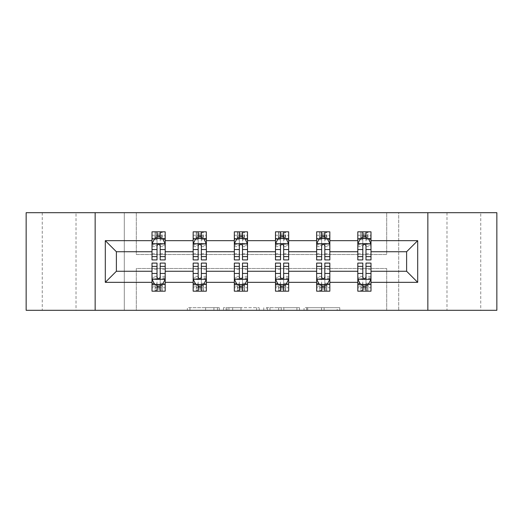 <?xml version="1.0" encoding="UTF-8"?>
<svg xmlns="http://www.w3.org/2000/svg" width="523" height="523" viewBox="0 0 523 523"><rect width="100%" height="100%" fill="white"/><g stroke="black" fill="none" stroke-linecap="round" stroke-linejoin="round"><path stroke-width="0.39" stroke-dasharray="2.62 1.96" d="M480.755 212.691L446.982 212.691L480.755 212.691L480.755 310.309L446.982 310.309L480.755 310.309M446.982 212.691L446.982 310.309M76.018 212.691L42.245 212.691L76.018 212.691L76.018 310.309L42.245 310.309L76.018 310.309M42.245 212.691L42.245 310.309M219.287 310.309L189.954 310.309L219.287 310.309L219.287 307.674L205.624 307.674L205.624 310.309L205.624 307.674L219.287 307.674L219.287 310.309L219.287 307.674L205.624 307.674L205.624 310.309L205.624 307.674L219.287 307.674L189.954 307.674L219.287 307.674M26.15 310.309L26.15 212.691L124.297 212.691L124.297 310.309L26.15 310.309M496.85 212.691L496.85 310.309L398.703 310.309L398.703 212.691L496.85 212.691M337.185 310.309L306.628 310.309L337.185 310.309L337.185 307.674L324.11 307.674L339.78 307.674L339.78 310.309L339.78 307.674L306.628 307.674L339.78 307.674L339.78 310.309L339.78 307.674L337.185 307.674L337.185 310.309M321.521 310.309L307.661 310.309L321.521 310.309L321.521 307.674L324.11 307.674L321.521 307.674L321.521 310.309L321.521 307.674L307.661 307.674L307.661 310.309L307.661 307.674L321.521 307.674L321.521 310.309M304.04 310.309L306.628 310.309L304.04 310.309L304.04 307.674L306.628 307.674L304.04 307.674L304.04 310.309M187.365 310.309L189.954 310.309L187.365 310.309L187.365 307.674L189.954 307.674L187.365 307.674L187.365 310.309M124.297 310.309L136.307 310.309L136.307 268.495L386.693 268.495L386.693 310.309L136.307 310.309L136.307 268.495L386.693 268.495L386.693 310.309L398.703 310.309L398.703 212.691L386.693 212.691L386.693 254.505L136.307 254.505L136.307 212.691L386.693 212.691L386.693 254.505L136.307 254.505L136.307 212.691L124.297 212.691L124.297 310.309M259.231 310.309L256.643 310.309L259.231 310.309L259.231 307.674L259.231 310.309M226.086 310.309L256.643 310.309L223.498 310.309L226.086 310.309L226.086 307.674L259.231 307.674L223.498 307.674L223.498 310.309L223.498 307.674L226.086 307.674L226.086 310.309M266.357 310.309L299.502 310.309L263.769 310.309L266.357 310.309L266.357 307.674L299.502 307.674L299.502 310.309L299.502 307.674L283.839 307.674L283.839 310.309M365.982 284.584L370.997 284.584L370.997 271.26L406.613 271.26L406.613 251.74L370.997 251.74L370.997 231.82L357.804 231.82L361.099 231.82L361.099 238.416L370.997 238.416L370.997 231.82L367.891 231.82L367.891 238.416M316.644 238.861L316.644 256.486L316.644 231.82L319.939 231.82L319.939 238.416L329.836 238.416L329.836 231.82L316.644 231.82L316.644 238.416L329.836 238.416L329.836 231.82L326.731 231.82L326.731 238.416M234.324 238.861L234.324 256.486L234.324 231.82L237.625 231.82L237.625 238.416L247.516 238.416L247.516 231.82L234.324 231.82L234.324 238.416L247.516 238.416L247.516 231.82L244.411 231.82L244.411 238.416M152.003 238.861L152.003 256.486L152.003 231.82L155.305 231.82L155.305 238.416L165.196 238.416L165.196 231.82L152.003 231.82L152.003 238.416L165.196 238.416L165.196 231.82L162.091 231.82L162.091 238.416M193.164 238.861L193.164 256.486L193.164 231.82L196.465 231.82L196.465 238.416L206.356 238.416L206.356 231.82L193.164 231.82L193.164 238.416L206.356 238.416L206.356 231.82L203.251 231.82L203.251 238.416M275.484 238.861L275.484 256.486L275.484 231.82L278.779 231.82L278.779 238.416L288.676 238.416L288.676 231.82L275.484 231.82L275.484 238.416L288.676 238.416L288.676 231.82L285.571 231.82L285.571 238.416M357.804 238.861L357.804 256.486L357.804 231.82L357.804 238.416L370.997 238.416L362.818 238.416M357.804 251.74L329.836 251.74L329.836 238.416L321.658 238.416M324.822 284.584L329.836 284.584L329.836 271.26L357.804 271.26L357.804 284.584L362.818 284.584M316.644 251.74L288.676 251.74L288.676 238.416L280.498 238.416M283.662 284.584L288.676 284.584L288.676 271.26L316.644 271.26L316.644 284.584L321.658 284.584M275.484 251.74L247.516 251.74L247.516 238.416L239.338 238.416M242.502 284.584L247.516 284.584L247.516 271.26L275.484 271.26L275.484 284.584L280.498 284.584M234.324 251.74L206.356 251.74L206.356 238.416L198.178 238.416M201.342 284.584L206.356 284.584L206.356 271.26L234.324 271.26L234.324 284.584L239.338 284.584M193.164 251.74L165.196 251.74L165.196 238.416L157.018 238.416M160.182 284.584L165.196 284.584L165.196 271.26L193.164 271.26L193.164 284.584L198.178 284.584M152.003 251.74L116.387 251.74L116.387 271.26L152.003 271.26L152.003 284.584L157.018 284.584M365.982 238.416L370.997 238.416L370.997 236.926L365.982 236.926M324.822 238.416L329.836 238.416L329.836 236.926L324.822 236.926M283.662 238.416L288.676 238.416L288.676 236.926L283.662 236.926M242.502 238.416L247.516 238.416L247.516 236.926L242.502 236.926M201.342 238.416L206.356 238.416L206.356 236.926L201.342 236.926M160.182 238.416L165.196 238.416L165.196 236.926L160.182 236.926M357.804 263.082L357.804 287.755L357.804 284.584L370.997 284.584L357.804 284.584L357.804 291.18L370.997 291.18L367.695 291.18L367.695 284.584L357.804 284.584L357.804 291.18L360.909 291.18L360.909 284.584M367.891 291.18L367.891 284.584L370.997 284.584L370.997 291.18L370.997 263.082M316.644 263.082L316.644 287.755L316.644 284.584L329.836 284.584L316.644 284.584L316.644 291.18L329.836 291.18L326.535 291.18L326.535 284.584L316.644 284.584L316.644 291.18L319.749 291.18L319.749 284.584M326.731 291.18L326.731 284.584L329.836 284.584L329.836 291.18L329.836 263.082M275.484 263.082L275.484 287.755L275.484 284.584L288.676 284.584L275.484 284.584L275.484 291.18L288.676 291.18L285.375 291.18L285.375 284.584L275.484 284.584L275.484 291.18L278.589 291.18L278.589 284.584M285.571 291.18L285.571 284.584L288.676 284.584L288.676 291.18L288.676 263.082M234.324 263.082L234.324 287.755L234.324 284.584L247.516 284.584L234.324 284.584L234.324 291.18L247.516 291.18L244.221 291.18L244.221 284.584L234.324 284.584L234.324 291.18L237.429 291.18L237.429 284.584M244.411 291.18L244.411 284.584L247.516 284.584L247.516 291.18L247.516 263.082M193.164 263.082L193.164 287.755L193.164 284.584L206.356 284.584L193.164 284.584L193.164 291.18L206.356 291.18L203.061 291.18L203.061 284.584L193.164 284.584L193.164 291.18L196.269 291.18L196.269 284.584M203.251 291.18L203.251 284.584L206.356 284.584L206.356 291.18L206.356 263.082M152.003 263.082L152.003 287.755L152.003 284.584L165.196 284.584L152.003 284.584L152.003 291.18L165.196 291.18L161.901 291.18L161.901 284.584L152.003 284.584L152.003 291.18L155.109 291.18L155.109 284.584M162.091 291.18L162.091 284.584L165.196 284.584L165.196 291.18L165.196 263.082M95.147 310.309L95.147 212.691M427.853 212.691L427.853 310.309M228.93 310.309L232.689 310.309L228.93 310.309L228.93 307.674L227.119 307.674L227.119 310.309L227.119 307.674L232.689 307.674L228.93 307.674L228.93 310.309M232.689 310.309L240.979 310.309L232.689 310.309L232.689 307.674L240.979 307.674L240.979 310.309L240.979 307.674L232.689 307.674L232.689 310.309M266.357 307.674L281.25 307.674L281.25 310.309L281.25 307.674L278.654 307.674L281.25 307.674L281.25 310.309L281.25 307.674L283.839 307.674M267.39 307.674L267.39 310.309L267.39 307.674M263.769 307.674L263.769 310.309L263.769 307.674M155.109 231.82L155.109 238.416L152.003 238.416L152.003 235.245L157.018 235.245L157.018 231.82L160.182 231.82L160.182 235.245L165.196 235.245L165.196 236.926M152.003 259.918L152.003 235.245L165.196 235.245L165.196 239.782L160.182 239.782L160.182 235.245M152.003 243.823L154.645 238.547L162.555 238.547L165.196 243.823L165.196 256.486L165.196 238.861M165.196 243.823L165.196 251.74M165.196 259.918L165.196 239.782M157.018 259.918L157.018 245.15L152.003 245.15M152.003 244.228L157.018 244.228L157.018 256.486L157.018 245.803C158.07 243.803 159.123 243.803 160.182 245.803L160.182 256.486L160.182 244.228L165.196 244.228M157.279 233.794L159.92 233.794L159.92 236.435L157.279 236.435L157.279 233.794L155.305 231.82L161.901 231.82L161.901 238.416L162.091 231.82M157.018 235.245L157.018 245.15M157.018 244.228L157.018 238.547M160.182 238.547L160.182 244.228M165.196 245.15L160.182 245.15L160.182 239.782M160.182 245.15L160.182 259.918M155.109 238.416L155.305 231.82M161.901 238.416L159.92 236.435M157.279 236.435L155.305 238.416M161.901 231.82L159.92 233.794M160.182 287.755L160.182 291.18L157.018 291.18L157.018 287.755L152.003 287.755L165.196 287.755L160.182 287.755L160.182 277.85L165.196 277.85M165.196 284.139L165.196 271.26M165.196 279.177L162.555 284.453L154.645 284.453L152.003 279.177L152.003 266.514L152.003 284.139M152.003 279.177L152.003 271.26M160.182 263.082L160.182 277.85M165.196 278.772L160.182 278.772L160.182 266.514L160.182 277.197C159.129 279.197 158.077 279.197 157.018 277.197L157.018 266.514L157.018 278.772L152.003 278.772M159.92 289.206L157.279 289.206L157.279 286.565L159.92 286.565L159.92 289.206L161.901 291.18L155.305 291.18L155.305 284.584L155.109 291.18M152.003 277.85L157.018 277.85L157.018 287.755M160.182 278.772L160.182 284.453M157.018 284.453L157.018 278.772M157.018 277.85L157.018 263.082M162.091 284.584L161.901 291.18M155.305 284.584L157.279 286.565M159.92 286.565L161.901 284.584M155.305 291.18L157.279 289.206M196.269 231.82L196.269 238.416L193.164 238.416L193.164 235.245L198.178 235.245L198.178 231.82L201.342 231.82L201.342 235.245L206.356 235.245L206.356 236.926M193.164 259.918L193.164 235.245L206.356 235.245L206.356 239.782L201.342 239.782L201.342 235.245M193.164 243.823L195.805 238.547L203.715 238.547L206.356 243.823L206.356 256.486L206.356 238.861M206.356 243.823L206.356 251.74M206.356 259.918L206.356 239.782M198.178 259.918L198.178 245.15L193.164 245.15M193.164 244.228L198.178 244.228L198.178 256.486L198.178 245.803C199.23 243.803 200.283 243.803 201.342 245.803L201.342 256.486L201.342 244.228L206.356 244.228M198.439 233.794L201.08 233.794L201.08 236.435L198.439 236.435L198.439 233.794L196.465 231.82L203.061 231.82L203.061 238.416L203.251 231.82M198.178 235.245L198.178 245.15M198.178 244.228L198.178 238.547M201.342 238.547L201.342 244.228M206.356 245.15L201.342 245.15L201.342 239.782M201.342 245.15L201.342 259.918M196.269 238.416L196.465 231.82M203.061 238.416L201.08 236.435M198.439 236.435L196.465 238.416M203.061 231.82L201.08 233.794M237.429 231.82L237.429 238.416L234.324 238.416L234.324 235.245L239.338 235.245L239.338 231.82L242.502 231.82L242.502 235.245L247.516 235.245L247.516 236.926M234.324 259.918L234.324 235.245L247.516 235.245L247.516 239.782L242.502 239.782L242.502 235.245M234.324 243.823L236.965 238.547L244.875 238.547L247.516 243.823L247.516 256.486L247.516 238.861M247.516 243.823L247.516 251.74M247.516 259.918L247.516 239.782M239.338 259.918L239.338 245.15L234.324 245.15M234.324 244.228L239.338 244.228L239.338 256.486L239.338 245.803C240.39 243.803 241.443 243.803 242.502 245.803L242.502 256.486L242.502 244.228L247.516 244.228M239.599 233.794L242.241 233.794L242.241 236.435L239.599 236.435L239.599 233.794L237.625 231.82L244.221 231.82L244.221 238.416L244.411 231.82M239.338 235.245L239.338 245.15M239.338 244.228L239.338 238.547M242.502 238.547L242.502 244.228M247.516 245.15L242.502 245.15L242.502 239.782M242.502 245.15L242.502 259.918M237.429 238.416L237.625 231.82M244.221 238.416L242.241 236.435M239.599 236.435L237.625 238.416M244.221 231.82L242.241 233.794M201.342 287.755L201.342 291.18L198.178 291.18L198.178 287.755L193.164 287.755L206.356 287.755L201.342 287.755L201.342 277.85L206.356 277.85M206.356 284.139L206.356 271.26M206.356 279.177L203.715 284.453L195.805 284.453L193.164 279.177L193.164 266.514L193.164 284.139M193.164 279.177L193.164 271.26M201.342 263.082L201.342 277.85M206.356 278.772L201.342 278.772L201.342 266.514L201.342 277.197C200.289 279.197 199.237 279.197 198.178 277.197L198.178 266.514L198.178 278.772L193.164 278.772M201.08 289.206L198.439 289.206L198.439 286.565L201.08 286.565L201.08 289.206L203.061 291.18L196.465 291.18L196.465 284.584L196.269 291.18M193.164 277.85L198.178 277.85L198.178 287.755M201.342 278.772L201.342 284.453M198.178 284.453L198.178 278.772M198.178 277.85L198.178 263.082M203.251 284.584L203.061 291.18M196.465 284.584L198.439 286.565M201.08 286.565L203.061 284.584M196.465 291.18L198.439 289.206M242.502 287.755L242.502 291.18L239.338 291.18L239.338 287.755L234.324 287.755L247.516 287.755L242.502 287.755L242.502 277.85L247.516 277.85M247.516 284.139L247.516 271.26M247.516 279.177L244.875 284.453L236.965 284.453L234.324 279.177L234.324 266.514L234.324 284.139M234.324 279.177L234.324 271.26M242.502 263.082L242.502 277.85M247.516 278.772L242.502 278.772L242.502 266.514L242.502 277.197C241.449 279.197 240.397 279.197 239.338 277.197L239.338 266.514L239.338 278.772L234.324 278.772M242.241 289.206L239.599 289.206L239.599 286.565L242.241 286.565L242.241 289.206L244.221 291.18L237.625 291.18L237.625 284.584L237.429 291.18M234.324 277.85L239.338 277.85L239.338 287.755M242.502 278.772L242.502 284.453M239.338 284.453L239.338 278.772M239.338 277.85L239.338 263.082M244.411 284.584L244.221 291.18M237.625 284.584L239.599 286.565M242.241 286.565L244.221 284.584M237.625 291.18L239.599 289.206M278.589 231.82L278.589 238.416L275.484 238.416L275.484 235.245L280.498 235.245L280.498 231.82L283.662 231.82L283.662 235.245L288.676 235.245L288.676 236.926M275.484 259.918L275.484 235.245L288.676 235.245L288.676 239.782L283.662 239.782L283.662 235.245M275.484 243.823L278.125 238.547L286.035 238.547L288.676 243.823L288.676 256.486L288.676 238.861M288.676 243.823L288.676 251.74M288.676 259.918L288.676 239.782M280.498 259.918L280.498 245.15L275.484 245.15M275.484 244.228L280.498 244.228L280.498 256.486L280.498 245.803C281.551 243.803 282.603 243.803 283.662 245.803L283.662 256.486L283.662 244.228L288.676 244.228M280.759 233.794L283.401 233.794L283.401 236.435L280.759 236.435L280.759 233.794L278.779 231.82L285.375 231.82L285.375 238.416L285.571 231.82M280.498 235.245L280.498 245.15M280.498 244.228L280.498 238.547M283.662 238.547L283.662 244.228M288.676 245.15L283.662 245.15L283.662 239.782M283.662 245.15L283.662 259.918M278.589 238.416L278.779 231.82M285.375 238.416L283.401 236.435M280.759 236.435L278.779 238.416M285.375 231.82L283.401 233.794M283.662 287.755L283.662 291.18L280.498 291.18L280.498 287.755L275.484 287.755L288.676 287.755L283.662 287.755L283.662 277.85L288.676 277.85M288.676 284.139L288.676 271.26M288.676 279.177L286.035 284.453L278.125 284.453L275.484 279.177L275.484 266.514L275.484 284.139M275.484 279.177L275.484 271.26M283.662 263.082L283.662 277.85M288.676 278.772L283.662 278.772L283.662 266.514L283.662 277.197C282.61 279.197 281.557 279.197 280.498 277.197L280.498 266.514L280.498 278.772L275.484 278.772M283.401 289.206L280.759 289.206L280.759 286.565L283.401 286.565L283.401 289.206L285.375 291.18L278.779 291.18L278.779 284.584L278.589 291.18M275.484 277.85L280.498 277.85L280.498 287.755M283.662 278.772L283.662 284.453M280.498 284.453L280.498 278.772M280.498 277.85L280.498 263.082M285.571 284.584L285.375 291.18M278.779 284.584L280.759 286.565M283.401 286.565L285.375 284.584M278.779 291.18L280.759 289.206M319.749 231.82L319.749 238.416L316.644 238.416L316.644 235.245L321.658 235.245L321.658 231.82L324.822 231.82L324.822 235.245L329.836 235.245L329.836 236.926M316.644 259.918L316.644 235.245L329.836 235.245L329.836 239.782L324.822 239.782L324.822 235.245M316.644 243.823L319.285 238.547L327.195 238.547L329.836 243.823L329.836 256.486L329.836 238.861M329.836 243.823L329.836 251.74M329.836 259.918L329.836 239.782M321.658 259.918L321.658 245.15L316.644 245.15M316.644 244.228L321.658 244.228L321.658 256.486L321.658 245.803C322.711 243.803 323.763 243.803 324.822 245.803L324.822 256.486L324.822 244.228L329.836 244.228M321.92 233.794L324.561 233.794L324.561 236.435L321.92 236.435L321.92 233.794L319.939 231.82L326.535 231.82L326.535 238.416L326.731 231.82M321.658 235.245L321.658 245.15M321.658 244.228L321.658 238.547M324.822 238.547L324.822 244.228M329.836 245.15L324.822 245.15L324.822 239.782M324.822 245.15L324.822 259.918M319.749 238.416L319.939 231.82M326.535 238.416L324.561 236.435M321.92 236.435L319.939 238.416M326.535 231.82L324.561 233.794M324.822 287.755L324.822 291.18L321.658 291.18L321.658 287.755L316.644 287.755L329.836 287.755L324.822 287.755L324.822 277.85L329.836 277.85M329.836 284.139L329.836 271.26M329.836 279.177L327.195 284.453L319.285 284.453L316.644 279.177L316.644 266.514L316.644 284.139M316.644 279.177L316.644 271.26M324.822 263.082L324.822 277.85M329.836 278.772L324.822 278.772L324.822 266.514L324.822 277.197C323.77 279.197 322.717 279.197 321.658 277.197L321.658 266.514L321.658 278.772L316.644 278.772M324.561 289.206L321.92 289.206L321.92 286.565L324.561 286.565L324.561 289.206L326.535 291.18L319.939 291.18L319.939 284.584L319.749 291.18M316.644 277.85L321.658 277.85L321.658 287.755M324.822 278.772L324.822 284.453M321.658 284.453L321.658 278.772M321.658 277.85L321.658 263.082M326.731 284.584L326.535 291.18M319.939 284.584L321.92 286.565M324.561 286.565L326.535 284.584M319.939 291.18L321.92 289.206M360.909 231.82L360.909 238.416L357.804 238.416L357.804 235.245L362.818 235.245L362.818 231.82L365.982 231.82L365.982 235.245L370.997 235.245L370.997 236.926M357.804 259.918L357.804 235.245L370.997 235.245L370.997 239.782L365.982 239.782L365.982 235.245M357.804 243.823L360.445 238.547L368.355 238.547L370.997 243.823L370.997 256.486L370.997 238.861M370.997 243.823L370.997 251.74M370.997 259.918L370.997 239.782M362.818 259.918L362.818 245.15L357.804 245.15M357.804 244.228L362.818 244.228L362.818 256.486L362.818 245.803C363.871 243.803 364.923 243.803 365.982 245.803L365.982 256.486L365.982 244.228L370.997 244.228M363.08 233.794L365.721 233.794L365.721 236.435L363.08 236.435L363.08 233.794L361.099 231.82L367.695 231.82L367.695 238.416L367.891 231.82M362.818 235.245L362.818 245.15M362.818 244.228L362.818 238.547M365.982 238.547L365.982 244.228M370.997 245.15L365.982 245.15L365.982 239.782M365.982 245.15L365.982 259.918M360.909 238.416L361.099 231.82M367.695 238.416L365.721 236.435M363.08 236.435L361.099 238.416M367.695 231.82L365.721 233.794M365.982 287.755L365.982 291.18L362.818 291.18L362.818 287.755L357.804 287.755L370.997 287.755L365.982 287.755L365.982 277.85L370.997 277.85M370.997 284.139L370.997 271.26M370.997 279.177L368.355 284.453L360.445 284.453L357.804 279.177L357.804 266.514L357.804 284.139M357.804 279.177L357.804 271.26M365.982 263.082L365.982 277.85M370.997 278.772L365.982 278.772L365.982 266.514L365.982 277.197C364.93 279.197 363.877 279.197 362.818 277.197L362.818 266.514L362.818 278.772L357.804 278.772M365.721 289.206L363.08 289.206L363.08 286.565L365.721 286.565L365.721 289.206L367.695 291.18L361.099 291.18L361.099 284.584L360.909 291.18M357.804 277.85L362.818 277.85L362.818 287.755M365.982 278.772L365.982 284.453M362.818 284.453L362.818 278.772M362.818 277.85L362.818 263.082M367.891 284.584L367.695 291.18M361.099 284.584L363.08 286.565M365.721 286.565L367.695 284.584M361.099 291.18L363.08 289.206M217.47 307.674L217.47 310.309L217.47 307.674M213.914 307.674L213.914 310.309L213.914 307.674M189.954 307.674L189.954 310.309L189.954 307.674M256.643 307.674L256.643 310.309L256.643 307.674M296.914 307.674L296.914 310.309L296.914 307.674M278.654 307.674L278.654 310.309L278.654 307.674M269.979 307.674L269.979 310.309L269.979 307.674M324.11 307.674L324.11 310.309L324.11 307.674M306.628 307.674L306.628 310.309L306.628 307.674M152.069 243.692L165.131 243.692M152.003 253.74L157.018 253.74M157.018 239.782L152.003 239.782M154.481 238.861L157.018 238.861M160.182 238.861L162.718 238.861M160.182 253.74L165.196 253.74M152.003 246.666L157.018 246.666M160.182 246.666L165.196 246.666M157.018 236.926L152.003 236.926M165.131 279.308L152.069 279.308M165.196 269.26L160.182 269.26M160.182 283.218L165.196 283.218M152.003 283.218L157.018 283.218M162.718 284.139L160.182 284.139M157.018 284.139L154.481 284.139M157.018 269.26L152.003 269.26M165.196 276.334L160.182 276.334M157.018 276.334L152.003 276.334M152.003 286.074L157.018 286.074M160.182 286.074L165.196 286.074M193.229 243.692L206.291 243.692M193.164 253.74L198.178 253.74M198.178 239.782L193.164 239.782M195.641 238.861L198.178 238.861M201.342 238.861L203.878 238.861M201.342 253.74L206.356 253.74M193.164 246.666L198.178 246.666M201.342 246.666L206.356 246.666M198.178 236.926L193.164 236.926M234.389 243.692L247.451 243.692M234.324 253.74L239.338 253.74M239.338 239.782L234.324 239.782M236.801 238.861L239.338 238.861M242.502 238.861L245.039 238.861M242.502 253.74L247.516 253.74M234.324 246.666L239.338 246.666M242.502 246.666L247.516 246.666M239.338 236.926L234.324 236.926M206.291 279.308L193.229 279.308M206.356 269.26L201.342 269.26M201.342 283.218L206.356 283.218M193.164 283.218L198.178 283.218M203.878 284.139L201.342 284.139M198.178 284.139L195.641 284.139M198.178 269.26L193.164 269.26M206.356 276.334L201.342 276.334M198.178 276.334L193.164 276.334M193.164 286.074L198.178 286.074M201.342 286.074L206.356 286.074M247.451 279.308L234.389 279.308M247.516 269.26L242.502 269.26M242.502 283.218L247.516 283.218M234.324 283.218L239.338 283.218M245.039 284.139L242.502 284.139M239.338 284.139L236.801 284.139M239.338 269.26L234.324 269.26M247.516 276.334L242.502 276.334M239.338 276.334L234.324 276.334M234.324 286.074L239.338 286.074M242.502 286.074L247.516 286.074M275.549 243.692L288.611 243.692M275.484 253.74L280.498 253.74M280.498 239.782L275.484 239.782M277.961 238.861L280.498 238.861M283.662 238.861L286.199 238.861M283.662 253.74L288.676 253.74M275.484 246.666L280.498 246.666M283.662 246.666L288.676 246.666M280.498 236.926L275.484 236.926M288.611 279.308L275.549 279.308M288.676 269.26L283.662 269.26M283.662 283.218L288.676 283.218M275.484 283.218L280.498 283.218M286.199 284.139L283.662 284.139M280.498 284.139L277.961 284.139M280.498 269.26L275.484 269.26M288.676 276.334L283.662 276.334M280.498 276.334L275.484 276.334M275.484 286.074L280.498 286.074M283.662 286.074L288.676 286.074M316.709 243.692L329.771 243.692M316.644 253.74L321.658 253.74M321.658 239.782L316.644 239.782M319.122 238.861L321.658 238.861M324.822 238.861L327.359 238.861M324.822 253.74L329.836 253.74M316.644 246.666L321.658 246.666M324.822 246.666L329.836 246.666M321.658 236.926L316.644 236.926M329.771 279.308L316.709 279.308M329.836 269.26L324.822 269.26M324.822 283.218L329.836 283.218M316.644 283.218L321.658 283.218M327.359 284.139L324.822 284.139M321.658 284.139L319.122 284.139M321.658 269.26L316.644 269.26M329.836 276.334L324.822 276.334M321.658 276.334L316.644 276.334M316.644 286.074L321.658 286.074M324.822 286.074L329.836 286.074M357.869 243.692L370.931 243.692M357.804 253.74L362.818 253.74M362.818 239.782L357.804 239.782M360.282 238.861L362.818 238.861M365.982 238.861L368.519 238.861M365.982 253.74L370.997 253.74M357.804 246.666L362.818 246.666M365.982 246.666L370.997 246.666M362.818 236.926L357.804 236.926M370.931 279.308L357.869 279.308M370.997 269.26L365.982 269.26M365.982 283.218L370.997 283.218M357.804 283.218L362.818 283.218M368.519 284.139L365.982 284.139M362.818 284.139L360.282 284.139M362.818 269.26L357.804 269.26M370.997 276.334L365.982 276.334M362.818 276.334L357.804 276.334M357.804 286.074L362.818 286.074M365.982 286.074L370.997 286.074M152.003 256.486L157.018 256.486M160.182 256.486L165.196 256.486M165.196 266.514L160.182 266.514M157.018 266.514L152.003 266.514M193.164 256.486L198.178 256.486M201.342 256.486L206.356 256.486M234.324 256.486L239.338 256.486M242.502 256.486L247.516 256.486M206.356 266.514L201.342 266.514M198.178 266.514L193.164 266.514M247.516 266.514L242.502 266.514M239.338 266.514L234.324 266.514M275.484 256.486L280.498 256.486M283.662 256.486L288.676 256.486M288.676 266.514L283.662 266.514M280.498 266.514L275.484 266.514M316.644 256.486L321.658 256.486M324.822 256.486L329.836 256.486M329.836 266.514L324.822 266.514M321.658 266.514L316.644 266.514M357.804 256.486L362.818 256.486M365.982 256.486L370.997 256.486M370.997 266.514L365.982 266.514M362.818 266.514L357.804 266.514"/><path stroke-width="0.78" d="M427.853 212.691L26.15 212.691L26.15 310.309L496.85 310.309L496.85 212.691L427.853 212.691L427.853 310.309M370.997 282.342L370.997 271.26L406.613 271.26L417.694 282.342L370.997 282.342L370.997 291.18L365.982 291.18L365.982 284.453M95.147 310.309L95.147 212.691M357.804 282.342L329.836 282.342L329.836 271.26L357.804 271.26L357.804 291.18L370.997 291.18L370.997 284.139L368.519 284.139M329.836 282.342L329.836 291.18L324.822 291.18L324.822 284.453M316.644 282.342L288.676 282.342L288.676 271.26L316.644 271.26L316.644 291.18L329.836 291.18L329.836 284.139L327.359 284.139M288.676 282.342L288.676 291.18L283.662 291.18L283.662 284.453M275.484 282.342L247.516 282.342L247.516 271.26L275.484 271.26L275.484 291.18L288.676 291.18L288.676 284.139L286.199 284.139M247.516 282.342L247.516 291.18L242.502 291.18L242.502 284.453M234.324 282.342L206.356 282.342L206.356 271.26L234.324 271.26L234.324 291.18L247.516 291.18L247.516 284.139L245.039 284.139M206.356 282.342L206.356 291.18L201.342 291.18L201.342 284.453M193.164 282.342L165.196 282.342L165.196 271.26L193.164 271.26L193.164 291.18L206.356 291.18L206.356 284.139L203.878 284.139M165.196 282.342L165.196 291.18L160.182 291.18L160.182 284.453M152.003 282.342L105.306 282.342L105.306 240.658L152.003 240.658L152.003 251.74L116.387 251.74L116.387 271.26L152.003 271.26L152.003 291.18L165.196 291.18L165.196 284.139L162.718 284.139M154.481 238.861L152.003 238.861L152.003 231.82L152.003 240.658M157.018 238.547L157.018 231.82L152.003 231.82L165.196 231.82L165.196 240.658L193.164 240.658L193.164 231.82L206.356 231.82L206.356 240.658L234.324 240.658L234.324 231.82L247.516 231.82L247.516 240.658L275.484 240.658L275.484 231.82L288.676 231.82L288.676 240.658L316.644 240.658L316.644 231.82L329.836 231.82L329.836 240.658L357.804 240.658L357.804 231.82L370.997 231.82L370.997 240.658L417.694 240.658L417.694 282.342M357.804 240.658L357.804 251.74L329.836 251.74L329.836 240.658M316.644 240.658L316.644 251.74L288.676 251.74L288.676 240.658M275.484 240.658L275.484 251.74L247.516 251.74L247.516 240.658M234.324 240.658L234.324 251.74L206.356 251.74L206.356 240.658M193.164 240.658L193.164 251.74L165.196 251.74L165.196 240.658M105.306 240.658L116.387 251.74M406.613 271.26L406.613 251.74L370.997 251.74L370.997 240.658M362.818 238.416L365.982 238.416M321.658 238.416L324.822 238.416M280.498 238.416L283.662 238.416M239.338 238.416L242.502 238.416M198.178 238.416L201.342 238.416M157.018 238.416L160.182 238.416M157.018 284.584L160.182 284.584M198.178 284.584L201.342 284.584M239.338 284.584L242.502 284.584M280.498 284.584L283.662 284.584M321.658 284.584L324.822 284.584M362.818 284.584L365.982 284.584M116.387 271.26L105.306 282.342M417.694 240.658L406.613 251.74M160.182 235.245L157.018 235.245M152.003 256.61L152.003 259.918L157.018 259.918L157.018 256.61L152.003 256.61L152.003 251.74M165.196 251.74L165.196 259.918L160.182 259.918L160.182 245.803C159.129 243.77 158.077 243.77 157.018 245.803L157.018 256.61M162.718 238.861L165.196 238.861L165.196 231.82L160.182 231.82L160.182 238.547M165.196 243.823L162.555 238.547L154.645 238.547L152.003 243.823M157.018 287.755L160.182 287.755M165.196 266.39L165.196 263.082L160.182 263.082L160.182 266.39L165.196 266.39L165.196 271.26M152.003 271.26L152.003 263.082L157.018 263.082L157.018 277.197C158.07 279.23 159.129 279.23 160.182 277.197L160.182 266.39M154.481 284.139L152.003 284.139L152.003 291.18L157.018 291.18L157.018 284.453M152.003 279.177L154.645 284.453L162.555 284.453L165.196 279.177M201.342 235.245L198.178 235.245M195.641 238.861L193.164 238.861L193.164 231.82L198.178 231.82L198.178 238.547M193.164 256.61L193.164 259.918L198.178 259.918L198.178 256.61L193.164 256.61L193.164 251.74M206.356 251.74L206.356 259.918L201.342 259.918L201.342 245.803C200.289 243.77 199.237 243.77 198.178 245.803L198.178 256.61M203.878 238.861L206.356 238.861L206.356 231.82L201.342 231.82L201.342 238.547M206.356 243.823L203.715 238.547L195.805 238.547L193.164 243.823M242.502 235.245L239.338 235.245M236.801 238.861L234.324 238.861L234.324 231.82L239.338 231.82L239.338 238.547M234.324 256.61L234.324 259.918L239.338 259.918L239.338 256.61L234.324 256.61L234.324 251.74M247.516 251.74L247.516 259.918L242.502 259.918L242.502 245.803C241.449 243.77 240.397 243.77 239.338 245.803L239.338 256.61M245.039 238.861L247.516 238.861L247.516 231.82L242.502 231.82L242.502 238.547M247.516 243.823L244.875 238.547L236.965 238.547L234.324 243.823M198.178 287.755L201.342 287.755M206.356 266.39L206.356 263.082L201.342 263.082L201.342 266.39L206.356 266.39L206.356 271.26M193.164 271.26L193.164 263.082L198.178 263.082L198.178 277.197C199.23 279.23 200.289 279.23 201.342 277.197L201.342 266.39M195.641 284.139L193.164 284.139L193.164 291.18L198.178 291.18L198.178 284.453M193.164 279.177L195.805 284.453L203.715 284.453L206.356 279.177M239.338 287.755L242.502 287.755M247.516 266.39L247.516 263.082L242.502 263.082L242.502 266.39L247.516 266.39L247.516 271.26M234.324 271.26L234.324 263.082L239.338 263.082L239.338 277.197C240.39 279.23 241.449 279.23 242.502 277.197L242.502 266.39M236.801 284.139L234.324 284.139L234.324 291.18L239.338 291.18L239.338 284.453M234.324 279.177L236.965 284.453L244.875 284.453L247.516 279.177M283.662 235.245L280.498 235.245M277.961 238.861L275.484 238.861L275.484 231.82L280.498 231.82L280.498 238.547M275.484 256.61L275.484 259.918L280.498 259.918L280.498 256.61L275.484 256.61L275.484 251.74M288.676 251.74L288.676 259.918L283.662 259.918L283.662 245.803C282.61 243.77 281.551 243.77 280.498 245.803L280.498 256.61M286.199 238.861L288.676 238.861L288.676 231.82L283.662 231.82L283.662 238.547M288.676 243.823L286.035 238.547L278.125 238.547L275.484 243.823M280.498 287.755L283.662 287.755M288.676 266.39L288.676 263.082L283.662 263.082L283.662 266.39L288.676 266.39L288.676 271.26M275.484 271.26L275.484 263.082L280.498 263.082L280.498 277.197C281.551 279.23 282.603 279.23 283.662 277.197L283.662 266.39M277.961 284.139L275.484 284.139L275.484 291.18L280.498 291.18L280.498 284.453M275.484 279.177L278.125 284.453L286.035 284.453L288.676 279.177M324.822 235.245L321.658 235.245M319.122 238.861L316.644 238.861L316.644 231.82L321.658 231.82L321.658 238.547M316.644 256.61L316.644 259.918L321.658 259.918L321.658 256.61L316.644 256.61L316.644 251.74M329.836 251.74L329.836 259.918L324.822 259.918L324.822 245.803C323.77 243.77 322.711 243.77 321.658 245.803L321.658 256.61M327.359 238.861L329.836 238.861L329.836 231.82L324.822 231.82L324.822 238.547M329.836 243.823L327.195 238.547L319.285 238.547L316.644 243.823M321.658 287.755L324.822 287.755M329.836 266.39L329.836 263.082L324.822 263.082L324.822 266.39L329.836 266.39L329.836 271.26M316.644 271.26L316.644 263.082L321.658 263.082L321.658 277.197C322.711 279.23 323.763 279.23 324.822 277.197L324.822 266.39M319.122 284.139L316.644 284.139L316.644 291.18L321.658 291.18L321.658 284.453M316.644 279.177L319.285 284.453L327.195 284.453L329.836 279.177M365.982 235.245L362.818 235.245M360.282 238.861L357.804 238.861L357.804 231.82L362.818 231.82L362.818 238.547M357.804 256.61L357.804 259.918L362.818 259.918L362.818 256.61L357.804 256.61L357.804 251.74M370.997 251.74L370.997 259.918L365.982 259.918L365.982 245.803C364.93 243.77 363.871 243.77 362.818 245.803L362.818 256.61M368.519 238.861L370.997 238.861L370.997 231.82L365.982 231.82L365.982 238.547M370.997 243.823L368.355 238.547L360.445 238.547L357.804 243.823M362.818 287.755L365.982 287.755M370.997 266.39L370.997 263.082L365.982 263.082L365.982 266.39L370.997 266.39L370.997 271.26M357.804 271.26L357.804 263.082L362.818 263.082L362.818 277.197C363.871 279.23 364.923 279.23 365.982 277.197L365.982 266.39M360.282 284.139L357.804 284.139L357.804 291.18L362.818 291.18L362.818 284.453M357.804 279.177L360.445 284.453L368.355 284.453L370.997 279.177M165.131 243.692L152.069 243.692M165.196 256.61L160.182 256.61M157.018 249.536L152.003 249.536M165.196 249.536L160.182 249.536M160.182 236.926L157.018 236.926M152.069 279.308L165.131 279.308M152.003 266.39L157.018 266.39M160.182 273.464L165.196 273.464M152.003 273.464L157.018 273.464M157.018 286.074L160.182 286.074M206.291 243.692L193.229 243.692M206.356 256.61L201.342 256.61M198.178 249.536L193.164 249.536M206.356 249.536L201.342 249.536M201.342 236.926L198.178 236.926M247.451 243.692L234.389 243.692M247.516 256.61L242.502 256.61M239.338 249.536L234.324 249.536M247.516 249.536L242.502 249.536M242.502 236.926L239.338 236.926M193.229 279.308L206.291 279.308M193.164 266.39L198.178 266.39M201.342 273.464L206.356 273.464M193.164 273.464L198.178 273.464M198.178 286.074L201.342 286.074M234.389 279.308L247.451 279.308M234.324 266.39L239.338 266.39M242.502 273.464L247.516 273.464M234.324 273.464L239.338 273.464M239.338 286.074L242.502 286.074M288.611 243.692L275.549 243.692M288.676 256.61L283.662 256.61M280.498 249.536L275.484 249.536M288.676 249.536L283.662 249.536M283.662 236.926L280.498 236.926M275.549 279.308L288.611 279.308M275.484 266.39L280.498 266.39M283.662 273.464L288.676 273.464M275.484 273.464L280.498 273.464M280.498 286.074L283.662 286.074M329.771 243.692L316.709 243.692M329.836 256.61L324.822 256.61M321.658 249.536L316.644 249.536M329.836 249.536L324.822 249.536M324.822 236.926L321.658 236.926M316.709 279.308L329.771 279.308M316.644 266.39L321.658 266.39M324.822 273.464L329.836 273.464M316.644 273.464L321.658 273.464M321.658 286.074L324.822 286.074M370.931 243.692L357.869 243.692M370.997 256.61L365.982 256.61M362.818 249.536L357.804 249.536M370.997 249.536L365.982 249.536M365.982 236.926L362.818 236.926M357.869 279.308L370.931 279.308M357.804 266.39L362.818 266.39M365.982 273.464L370.997 273.464M357.804 273.464L362.818 273.464M362.818 286.074L365.982 286.074"/></g></svg>
